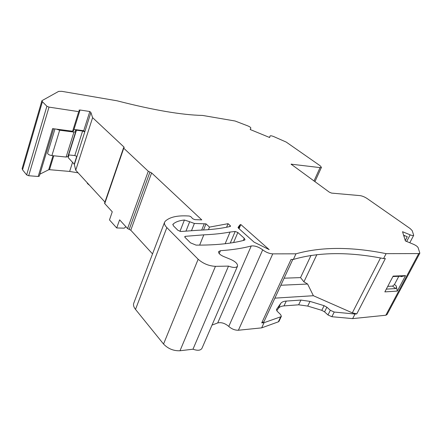 <?xml version="1.0" encoding="UTF-8"?>
<svg xmlns="http://www.w3.org/2000/svg" width="442" height="442" viewBox="0 0 442 442"><rect width="100%" height="100%" fill="white"/><g stroke="black" fill="none" stroke-linecap="round" stroke-linejoin="round"><path stroke-width="0.66" d="M39.902 174.176L48.697 169.756L49.51 169.689L69.648 171.435L78.124 172.844M311.046 255.349L300.538 277.604L303.919 281.847L307.615 284.035L280.852 285.25M316.875 254.592L303.919 281.847M300.538 277.604L284.118 278.189M123.81 147.656L124.009 147.07L92.605 117.66L90.908 112.522L89.825 111.517L80.019 110.003L78.98 110.168L79.599 111.506L78.731 111.644L49.012 107.119L46.891 106.246L42.404 101.71L41.907 100.699L58.648 91.383L61.803 91.334L116.992 100.782C153.368 110.13 181.9 115.014 202.591 115.439L235.067 121.003L247.829 125.904C249.802 126.766 250.802 127.478 250.835 128.031L250.178 129.506L269.626 137.512L270.101 135.981C270.471 135.584 271.664 135.777 273.692 136.561L286.206 142.07L320.085 165.706L321.439 167.347L320.069 167.617L291.085 164.164L329.362 192.187L331.583 193.099L360.042 195.618C362.291 195.955 364.65 196.928 367.131 198.535L410.132 228.542L412.182 230.602L413.695 235.304C413.314 235.768 412.132 235.614 410.159 234.846L402.529 231.707L405.391 240.951L413.292 244.199C415.889 245.354 417.497 246.503 418.121 247.653L419.845 253.161L387.004 314.616L385.816 315.234L352.65 318.61L331.881 316.715L327.986 314.958L324.561 311.864L321.798 310.334L307.731 306.085L298.654 304.803L283.985 305.897C281.294 306.107 279.432 306.925 278.394 308.35L276.731 310.732M419.845 253.161L418.729 253.581L386.115 253.647L383.59 258.553L385.358 258.537L356.799 313.87L355.009 314.035L334.224 312.046L330.318 310.29L326.876 307.207L324.102 305.676L310.002 301.394L300.919 300.074L286.25 301.074C283.565 301.267 281.709 302.063 280.681 303.466L276.427 309.533L277.173 311.234L280.609 314.56L281.372 316.317L279.001 321.334L278.333 321.842L261.67 327.87L238.398 330.235C234.929 330.312 231.718 329.041 228.768 326.428C225.017 323.268 221.332 322.108 217.718 322.936L212.005 325.102M237.476 266.239L201.972 348.296C200.618 350.545 197.624 350.849 192.983 349.208L179.999 350.76C173.535 350.987 168.048 348.749 163.54 344.031L135.506 309.394C133.766 307.19 133.158 305.184 133.694 303.383L133.86 302.947M53.62 128.755L39.31 176.143L38.178 176.485L52.604 128.622L72.61 131.23L73.46 130.909M22.155 168.501L22.536 169.816L26.647 174.899L28.691 175.734L38.178 176.485M386.302 289.129L395.689 288.571C396.314 288.372 396.496 287.488 396.247 285.913L397.297 291.096L384.849 291.891L393.153 276.101L405.546 275.62L401.165 276.653L402.275 276.178L392.916 276.548M387.75 286.372L392.573 286.107L394.463 284.515L398.806 276.316M274.885 298.135L313.378 295.72L307.615 284.035M356.799 313.87L352.329 312.859L313.378 295.72M281.372 316.317L280.703 316.815L278.333 321.842M403.618 235.216L407.248 236.713L405.259 240.52M404.546 235.597L404.038 236.569M405.546 275.62L397.297 291.096M355.009 314.035L352.65 318.61M383.59 258.553C348.804 251.725 318.732 252.017 293.366 259.443L291.029 259.465L261.725 322.909L264.007 321.632L292.797 259.448M280.703 316.815L264.067 322.682L261.725 322.909M264.067 322.682L261.67 327.87M386.115 253.647C351.307 246.653 321.262 246.713 295.969 253.818L272.758 253.863C269.266 253.636 265.913 252.299 262.703 249.846C258.631 246.868 254.813 245.575 251.244 245.973C242.658 248.293 232.393 249.863 220.447 250.691L218.541 251.675C218.381 253.266 220.05 254.868 223.542 256.471L230.348 259.261C235.348 261.465 237.746 263.736 237.542 266.084C236.365 267.88 233.354 267.891 228.503 266.112L215.447 266.338C208.895 265.99 203.132 263.625 198.154 259.25L166.849 227.586C164.905 225.58 164.137 223.84 164.535 222.37L165.203 221.265C169.435 217.26 176.662 215.475 186.872 215.911L189.264 216.022L190.845 216.696L192.723 218.729L194.839 219.641L201.784 219.901L151.606 172.91L148.274 171.253L123.749 148.214L104.743 203.585L112.262 211.806L109.483 219.917L116.694 227.956L124.208 228.166L125.937 226.752M149.937 172.082L129.186 229.387L127.583 228.553L119.622 219.851L116.694 227.956M123.749 148.214L123.55 147.838L124.208 147.446L124.009 147.07M104.743 203.585L104.572 203.154L123.55 147.838M295.969 253.818L293.366 259.443M228.503 266.112L192.983 349.208M226.591 227.232L228.072 223.685L230.16 225.564L230.514 226.238L230.194 226.464C221.326 228.531 210.685 229.785 198.265 230.238L180.927 231.498L177.999 230.392L173.402 225.812L172.999 224.204C175.48 221.923 179.286 220.53 184.408 220.022L189.673 221.735L185.966 231.133M240.835 224.558L269.172 249.614L254.106 242.166L238.498 228.216L238.067 227.398L239.945 224.834L240.835 224.558L239.067 228.724M199.635 245.133L203.812 234.84C213.668 234.415 222.414 233.487 230.061 232.044L225.149 243.735M203.812 234.84L185.347 236.326L184.955 237.315M230.061 232.044L235.183 231.459L237.84 232.492L244.255 238.271L245.012 239.741L244.404 240.194C231.934 243.586 215.812 245.227 196.038 245.117L190.502 242.846L185.016 237.382L184.701 236.669L185.347 236.326M228.072 223.685L209.48 227.105L206.011 223.856L194.375 223.459L189.673 221.735M206.011 223.856L203.524 230.006M92.605 117.66L75.726 170.236L104.947 202.066M89.825 111.517L83.709 130.721L73.985 129.434M69.002 154.949L68.167 157.595L74.245 164.153L75.726 170.236M129.186 229.387L130.788 230.216L152.529 253.901M90.908 112.522L84.787 131.832L82.599 131.02L76.444 130.208L75.411 130.418L75.687 131.733L73.947 132.086L59.659 130.235L56.272 129.097M84.765 131.76L83.709 130.721M75.67 131.782L67.875 156.59L66.123 157.043L51.907 155.595C49.333 155.125 47.891 154.363 47.587 153.313L47.603 153.252M82.599 131.02L74.797 155.556L68.405 154.899M74.797 155.556L76.969 156.391L84.787 131.832M209.48 227.105L208.442 229.669M69.648 171.435L72.549 162.319M400.634 276.244L401.165 276.653M392.573 286.107L395.689 288.571M394.463 284.515L396.247 285.913M380.49 257.99L352.329 312.859M280.681 303.466L278.394 308.35M286.25 301.074L283.985 305.897M300.919 300.074L298.654 304.803M310.002 301.394L307.731 306.085M324.102 305.676L321.798 310.334M326.876 307.207L324.561 311.864M330.318 310.29L327.986 314.958M334.224 312.046L331.881 316.715M46.891 106.246L26.647 174.899M49.012 107.119L28.691 175.734M42.404 101.71L22.536 169.816M250.829 128.053L250.227 129.523M270.095 135.987L269.482 137.456L270.101 135.981M313.98 181.016L320.069 167.617M291.56 164.07L291.344 164.568M410.159 234.846L406.684 241.481M418.729 253.581L385.816 315.234M238.398 330.235L272.758 253.863M228.768 326.428L262.703 249.846M251.244 245.973L217.718 322.936M220.447 250.691L219.226 253.614M215.447 266.338L179.999 350.76M198.154 259.25L163.54 344.031M166.849 227.586L135.506 309.394M127.583 228.553L148.274 171.253M172.999 224.204L172.783 224.751M230.16 225.564L229.741 226.564M238.05 227.558L238.183 227.243M243.304 240.481L244.255 238.271M237.84 232.492L233.58 242.531M235.183 231.459L230.276 243.056M184.408 220.022L179.96 231.393M194.375 223.459L191.485 230.73M204.237 223.812L201.696 230.1M78.731 111.644L72.61 131.23M80.019 110.003L79.582 111.39M53.769 155.783L49.51 169.689M48.697 169.756L52.996 155.706M130.788 230.216L151.606 172.91M59.659 130.235L51.907 155.595M66.123 157.043L73.947 132.086M76.444 130.208L68.67 154.915M76.969 156.391L74.405 164.424M76.775 156.225L74.245 164.153M41.907 100.699L22.117 168.629M314.908 181.69L321.439 167.347M413.695 235.304L409.784 242.757M164.535 222.37L133.694 303.383M238.525 228.238L239.674 225.514M79.599 111.506L73.483 131.047M54.968 128.926L47.587 153.313M87.035 182.552C87.709 183.413 86.35 182.894 89.494 185.231"/></g></svg>
